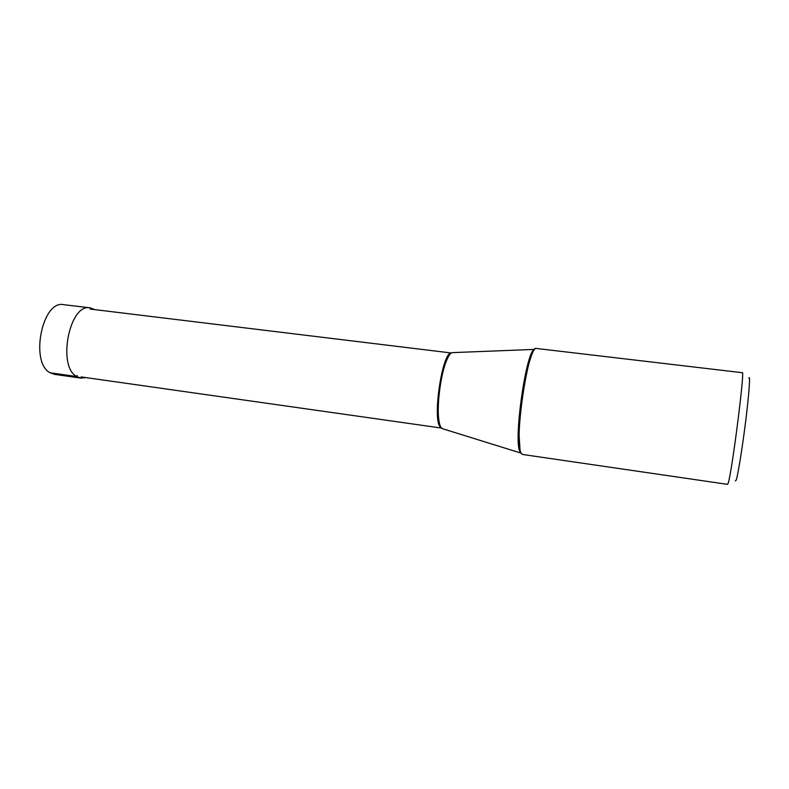<?xml version="1.0" encoding="UTF-8"?>
<svg xmlns="http://www.w3.org/2000/svg" width="789" height="789" viewBox="0 0 789 789"><rect width="100%" height="100%" fill="white"/><g stroke="black" fill="none" stroke-linecap="round" stroke-linejoin="round"><path stroke-width="1.18" d="M80.902 378.109L54.451 374.351L50.161 372.793C29.627 362.644 42.251 299.712 63.633 304.662L90.153 307.848C69.511 302.976 56.946 366.5 76.77 376.57L80.902 378.109L85.873 377.596M94.818 309.633L90.153 307.848M520.967 452.935C513.718 441.751 528.344 343.56 536.402 348.462L742.301 372.704C745.132 368.808 731.867 472.946 728.208 483.075L727.596 484.367L522.436 454.454L520.967 452.935M748.889 378C750.428 374.706 749.096 393.612 745.753 420.547C742.429 447.432 738.011 474.8 736.196 480.146L735.328 480.955M442.816 428.802L441.041 427.51C439.937 425.853 439.148 422.884 438.674 418.574C436.909 404.017 440.726 375.031 446.199 361.421C448.32 356.036 450.322 353.107 452.196 352.644L452.856 352.624M50.161 372.793L76.77 376.57L77.095 375.416M520.03 451.781L521.056 453.123L520.079 450.647L519.103 435.143C519.34 423.22 520.503 409.905 522.584 395.19C526.125 369.962 532.358 350.079 534.715 349.399C526.5 348.324 513.097 441.248 520.03 451.781M534.725 349.389L452.196 352.644M451.318 353.028C442.471 351.47 432.273 418.18 440.094 426.829L441.436 428.013M442.195 428.605L521.046 453.123M90.045 309.051L451.377 352.989M451.2 353.107C450.164 353.176 448.497 355.957 446.199 361.421M438.674 418.574C439.128 422.796 439.789 425.616 440.637 427.046L441.347 427.904M81.099 376.915L441.485 428.062"/></g></svg>
